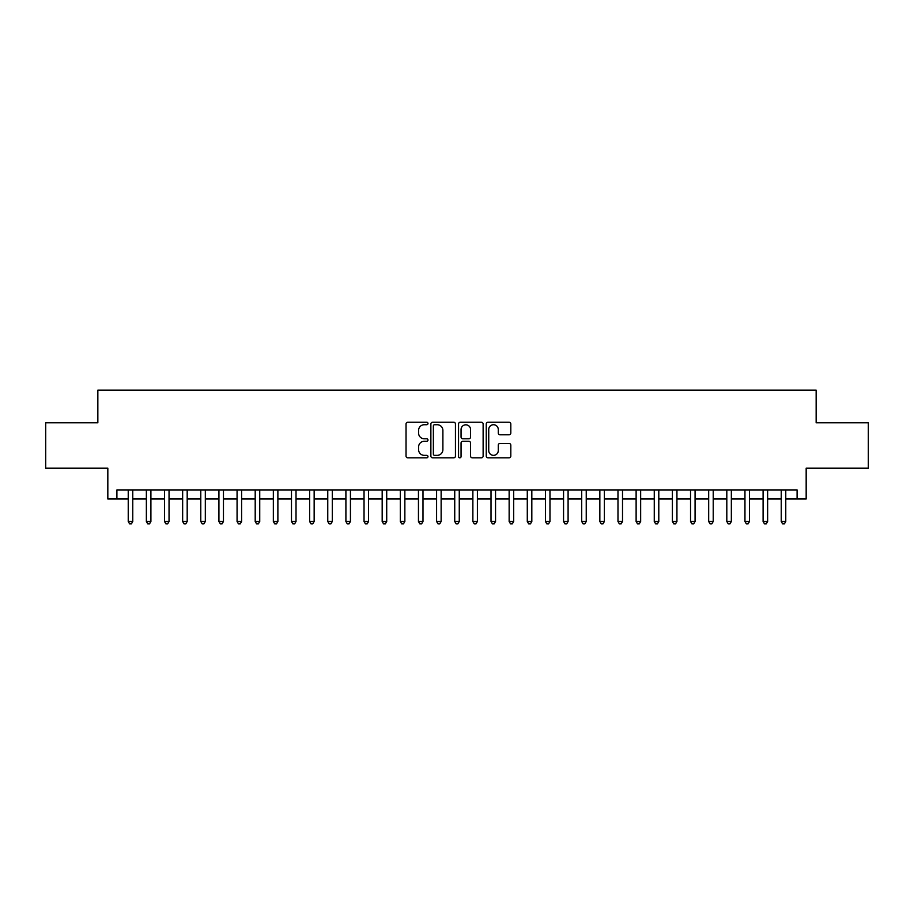 <?xml version="1.0" encoding="UTF-8"?>
<svg xmlns="http://www.w3.org/2000/svg" width="914" height="914" viewBox="0 0 914 914"><rect width="100%" height="100%" fill="white"/><g stroke="black" fill="none" stroke-linecap="round" stroke-linejoin="round"><path stroke-width="1.37" d="M427.981 423.479A1.245 1.245 0 0 0 426.735 422.234L407.815 422.234A1.782 1.782 0 0 0 406.033 424.016L406.033 456.063A1.782 1.782 0 0 0 407.815 457.845L426.735 457.845A1.245 1.245 0 0 0 427.981 456.6A1.245 1.245 0 0 0 426.735 455.355L424.279 455.355A5.701 5.701 0 0 1 418.589 449.654L418.589 446.98A5.701 5.701 0 0 1 424.279 441.291L426.735 441.291A1.245 1.245 0 0 0 427.981 440.045A1.245 1.245 0 0 0 426.735 438.789L424.279 438.789A5.701 5.701 0 0 1 418.589 433.099L418.589 430.425A5.701 5.701 0 0 1 424.279 424.724L426.735 424.724A1.245 1.245 0 0 0 427.981 423.479M509.029 434.79A1.782 1.782 0 0 0 510.812 433.008L510.812 424.016A1.782 1.782 0 0 0 509.029 422.234L488.019 422.234A1.782 1.782 0 0 0 486.248 424.016L486.248 456.063A1.782 1.782 0 0 0 488.019 457.845L509.029 457.845A1.782 1.782 0 0 0 510.812 456.063L510.812 445.198A1.782 1.782 0 0 0 509.029 443.427L500.038 443.427A1.782 1.782 0 0 0 498.267 445.198L498.267 450.591A4.764 4.764 0 0 1 493.503 455.355A4.764 4.764 0 0 1 488.739 450.591L488.739 429.489A4.764 4.764 0 0 1 493.503 424.724A4.764 4.764 0 0 1 498.267 429.489L498.267 433.008A1.782 1.782 0 0 0 500.038 434.79L509.029 434.79M116.901 498.987L116.901 489.927L797.099 489.927L797.099 498.987L806.171 498.987L806.171 468.151L868.3 468.151L868.3 422.805L816.156 422.805L816.156 390.164L97.844 390.164L97.844 422.805L45.7 422.805L45.7 468.151L107.829 468.151L107.829 498.987L128.234 498.987M455.446 424.016A1.782 1.782 0 0 0 453.664 422.234L432.653 422.234A1.782 1.782 0 0 0 430.871 424.016L430.871 456.063A1.782 1.782 0 0 0 432.653 457.845L453.664 457.845A1.782 1.782 0 0 0 455.446 456.063L455.446 424.016M460.336 422.234L481.347 422.234A1.782 1.782 0 0 1 483.129 424.016L483.129 456.063A1.782 1.782 0 0 1 481.347 457.845L472.355 457.845A1.782 1.782 0 0 1 470.573 456.063L470.573 443.062A1.782 1.782 0 0 0 468.791 441.291L462.827 441.291A1.782 1.782 0 0 0 461.056 443.062L461.056 456.6A1.245 1.245 0 0 1 459.799 457.845A1.245 1.245 0 0 1 458.554 456.6L458.554 424.016A1.782 1.782 0 0 1 460.336 422.234M132.77 498.987L146.366 498.987M150.901 498.987L164.509 498.987M169.044 498.987L182.651 498.987M187.187 498.987L200.783 498.987M205.319 498.987L218.926 498.987M223.462 498.987L237.069 498.987M241.604 498.987L255.2 498.987M259.736 498.987L273.343 498.987M277.879 498.987L291.486 498.987M296.022 498.987L309.618 498.987M314.153 498.987L327.76 498.987M332.296 498.987L345.903 498.987M350.439 498.987L364.035 498.987M368.571 498.987L382.178 498.987M386.713 498.987L400.321 498.987M404.856 498.987L418.452 498.987M422.988 498.987L436.595 498.987M441.131 498.987L454.738 498.987M459.262 498.987L472.869 498.987M477.405 498.987L491.012 498.987M495.548 498.987L509.144 498.987M513.679 498.987L527.287 498.987M531.822 498.987L545.429 498.987M549.965 498.987L563.561 498.987M568.097 498.987L581.704 498.987M586.24 498.987L599.847 498.987M604.383 498.987L617.978 498.987M622.514 498.987L636.121 498.987M640.657 498.987L654.264 498.987M658.8 498.987L672.396 498.987M676.931 498.987L690.538 498.987M695.074 498.987L708.681 498.987M713.217 498.987L726.813 498.987M731.349 498.987L744.956 498.987M749.491 498.987L763.099 498.987M767.634 498.987L781.23 498.987M785.766 498.987L797.099 498.987M434.607 424.724A1.245 1.245 0 0 0 433.362 425.97L433.362 454.109A1.245 1.245 0 0 0 434.607 455.355L437.189 455.355A5.701 5.701 0 0 0 442.89 449.654L442.89 430.425A5.701 5.701 0 0 0 437.189 424.724L434.607 424.724M470.573 429.58A4.764 4.764 0 0 0 465.809 424.816A4.764 4.764 0 0 0 461.056 429.58L461.056 437.018A1.782 1.782 0 0 0 462.827 438.789L468.791 438.789A1.782 1.782 0 0 0 470.573 437.018L470.573 429.58M132.77 489.927L132.77 521.483L128.234 521.483L128.234 489.927M132.77 521.483L131.41 523.836L129.594 523.836L128.234 521.483M150.901 489.927L150.901 521.483L146.366 521.483L146.366 489.927M150.901 521.483L149.542 523.836L147.737 523.836L146.366 521.483M169.044 489.927L169.044 521.483L164.509 521.483L164.509 489.927M169.044 521.483L167.685 523.836L165.868 523.836L164.509 521.483M187.187 489.927L187.187 521.483L182.651 521.483L182.651 489.927M187.187 521.483L185.828 523.836L184.011 523.836L182.651 521.483M205.319 489.927L205.319 521.483L200.783 521.483L200.783 489.927M205.319 521.483L203.959 523.836L202.143 523.836L200.783 521.483M223.462 489.927L223.462 521.483L218.926 521.483L218.926 489.927M223.462 521.483L222.102 523.836L220.285 523.836L218.926 521.483M241.604 489.927L241.604 521.483L237.069 521.483L237.069 489.927M241.604 521.483L240.245 523.836L238.428 523.836L237.069 521.483M259.736 489.927L259.736 521.483L255.2 521.483L255.2 489.927M259.736 521.483L258.376 523.836L256.56 523.836L255.2 521.483M277.879 489.927L277.879 521.483L273.343 521.483L273.343 489.927M277.879 521.483L276.519 523.836L274.703 523.836L273.343 521.483M296.022 489.927L296.022 521.483L291.486 521.483L291.486 489.927M296.022 521.483L294.662 523.836L292.846 523.836L291.486 521.483M314.153 489.927L314.153 521.483L309.618 521.483L309.618 489.927M314.153 521.483L312.794 523.836L310.977 523.836L309.618 521.483M332.296 489.927L332.296 521.483L327.76 521.483L327.76 489.927M332.296 521.483L330.937 523.836L329.12 523.836L327.76 521.483M350.439 489.927L350.439 521.483L345.903 521.483L345.903 489.927M350.439 521.483L349.068 523.836L347.263 523.836L345.903 521.483M368.571 489.927L368.571 521.483L364.035 521.483L364.035 489.927M368.571 521.483L367.211 523.836L365.394 523.836L364.035 521.483M386.713 489.927L386.713 521.483L382.178 521.483L382.178 489.927M386.713 521.483L385.354 523.836L383.537 523.836L382.178 521.483M404.856 489.927L404.856 521.483L400.321 521.483L400.321 489.927M404.856 521.483L403.485 523.836L401.68 523.836L400.321 521.483M422.988 489.927L422.988 521.483L418.452 521.483L418.452 489.927M422.988 521.483L421.628 523.836L419.812 523.836L418.452 521.483M441.131 489.927L441.131 521.483L436.595 521.483L436.595 489.927M441.131 521.483L439.771 523.836L437.955 523.836L436.595 521.483M459.262 489.927L459.262 521.483L454.738 521.483L454.738 489.927M459.262 521.483L457.903 523.836L456.097 523.836L454.738 521.483M477.405 489.927L477.405 521.483L472.869 521.483L472.869 489.927M477.405 521.483L476.045 523.836L474.229 523.836L472.869 521.483M495.548 489.927L495.548 521.483L491.012 521.483L491.012 489.927M495.548 521.483L494.188 523.836L492.372 523.836L491.012 521.483M513.679 489.927L513.679 521.483L509.144 521.483L509.144 489.927M513.679 521.483L512.32 523.836L510.515 523.836L509.144 521.483M531.822 489.927L531.822 521.483L527.287 521.483L527.287 489.927M531.822 521.483L530.463 523.836L528.646 523.836L527.287 521.483M549.965 489.927L549.965 521.483L545.429 521.483L545.429 489.927M549.965 521.483L548.606 523.836L546.789 523.836L545.429 521.483M568.097 489.927L568.097 521.483L563.561 521.483L563.561 489.927M568.097 521.483L566.737 523.836L564.932 523.836L563.561 521.483M586.24 489.927L586.24 521.483L581.704 521.483L581.704 489.927M586.24 521.483L584.88 523.836L583.063 523.836L581.704 521.483M604.383 489.927L604.383 521.483L599.847 521.483L599.847 489.927M604.383 521.483L603.023 523.836L601.206 523.836L599.847 521.483M622.514 489.927L622.514 521.483L617.978 521.483L617.978 489.927M622.514 521.483L621.154 523.836L619.338 523.836L617.978 521.483M640.657 489.927L640.657 521.483L636.121 521.483L636.121 489.927M640.657 521.483L639.297 523.836L637.481 523.836L636.121 521.483M658.8 489.927L658.8 521.483L654.264 521.483L654.264 489.927M658.8 521.483L657.44 523.836L655.624 523.836L654.264 521.483M676.931 489.927L676.931 521.483L672.396 521.483L672.396 489.927M676.931 521.483L675.572 523.836L673.755 523.836L672.396 521.483M695.074 489.927L695.074 521.483L690.538 521.483L690.538 489.927M695.074 521.483L693.715 523.836L691.898 523.836L690.538 521.483M713.217 489.927L713.217 521.483L708.681 521.483L708.681 489.927M713.217 521.483L711.857 523.836L710.041 523.836L708.681 521.483M731.349 489.927L731.349 521.483L726.813 521.483L726.813 489.927M731.349 521.483L729.989 523.836L728.172 523.836L726.813 521.483M749.491 489.927L749.491 521.483L744.956 521.483L744.956 489.927M749.491 521.483L748.132 523.836L746.315 523.836L744.956 521.483M767.634 489.927L767.634 521.483L763.099 521.483L763.099 489.927M767.634 521.483L766.263 523.836L764.458 523.836L763.099 521.483M785.766 489.927L785.766 521.483L781.23 521.483L781.23 489.927M785.766 521.483L784.406 523.836L782.59 523.836L781.23 521.483"/></g></svg>
